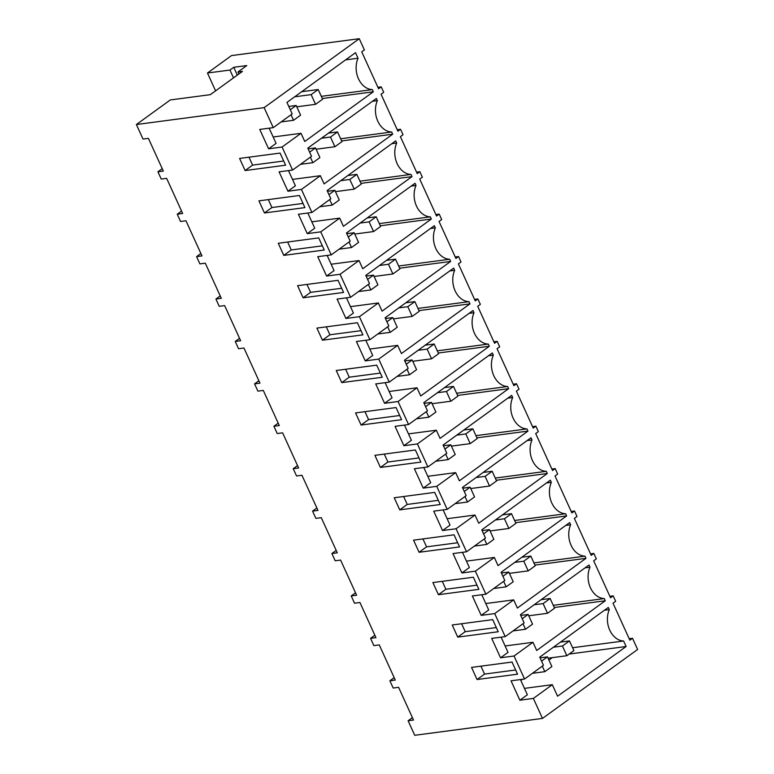 <?xml version="1.0" encoding="UTF-8"?>
<svg xmlns="http://www.w3.org/2000/svg" width="774" height="774" viewBox="0 0 774 774"><rect width="100%" height="100%" fill="white"/><g stroke="black" fill="none" stroke-linecap="round" stroke-linejoin="round"><path stroke-width="1.16" d="M629.185 638.695L632.503 638.26L637.612 649.473L542.487 718.417L533.373 698.419L552.307 684.7L557.561 696.203L626.127 646.503L623.612 640.988A20.356 15.296 -97.5 0 1 609.757 630.162A20.356 15.296 -97.5 0 1 609.312 609.612L608.316 607.426L539.749 657.126L543.474 665.301L524.54 679.03L514.042 656.004L532.976 642.285L536.711 650.46L605.287 600.759L604.291 598.573A20.356 15.296 -97.5 0 1 590.427 587.747A20.356 15.296 -97.5 0 1 589.991 567.197L588.995 565.01L520.418 614.711L524.143 622.896L505.209 636.615L494.712 613.589L513.655 599.869L517.38 608.045L585.957 558.344L584.96 556.158A20.356 15.296 -97.5 0 1 571.096 545.331A20.356 15.296 -97.5 0 1 570.661 524.782L569.664 522.595L501.088 572.296L504.812 580.481L485.878 594.2L475.381 571.173L494.325 557.454L498.05 565.63L566.626 515.929L565.63 513.743A20.356 15.296 -97.5 0 1 551.765 502.926A20.356 15.296 -97.5 0 1 551.33 482.366L550.333 480.18L481.757 529.88L485.482 538.065L466.548 551.785L456.05 528.758L474.994 515.039L478.719 523.214L547.295 473.514L546.299 471.327A20.356 15.296 -97.5 0 1 532.435 460.511A20.356 15.296 -97.5 0 1 531.999 439.951L531.003 437.765L462.426 487.465L466.161 495.65L447.217 509.369L436.729 486.343L455.663 472.624L459.388 480.799L527.965 431.099L526.968 428.912A20.356 15.296 -97.5 0 1 513.104 418.095A20.356 15.296 -97.5 0 1 512.669 397.536L511.672 395.35L443.096 445.05L446.83 453.235L427.887 466.954L417.399 443.937L436.333 430.209L440.058 438.384L508.634 388.683L507.638 386.507A20.356 15.296 -97.5 0 1 493.773 375.68A20.356 15.296 -97.5 0 1 493.338 355.121L492.341 352.934L423.765 402.635L427.5 410.82L408.556 424.539L398.068 401.522L417.002 387.793L420.737 395.969L489.303 346.268L488.307 344.091A20.356 15.296 -97.5 0 1 474.443 333.265A20.356 15.296 -97.5 0 1 474.007 312.706L473.011 310.519L404.444 360.22L408.169 368.405L389.235 382.124L383.981 370.62L378.738 359.107L397.672 345.378L401.406 353.554L469.973 303.863L468.976 301.676A20.356 15.296 -97.5 0 1 455.122 290.85A20.356 15.296 -97.5 0 1 454.677 270.29L453.68 268.104L385.113 317.804L388.838 325.989L369.904 339.718L359.407 316.692L378.341 302.963L382.075 311.148L450.642 261.448L449.655 259.261A20.356 15.296 -97.5 0 1 435.791 248.435A20.356 15.296 -97.5 0 1 435.346 227.875L434.359 225.698L365.783 275.399L369.508 283.574L350.574 297.303L340.076 274.277L359.02 260.548L362.745 268.733L431.321 219.032L430.325 216.846A20.356 15.296 -97.5 0 1 416.46 206.019A20.356 15.296 -97.5 0 1 416.025 185.46L415.028 183.283L346.452 232.984L350.177 241.159L331.243 254.888L320.746 231.861L339.689 218.133L343.414 226.318L411.991 176.617L410.994 174.431A20.356 15.296 -97.5 0 1 397.13 163.604A20.356 15.296 -97.5 0 1 396.694 143.045L395.698 140.868L327.121 190.568L330.846 198.744L311.912 212.473L301.415 189.446L320.359 175.717L324.083 183.902L392.66 134.202L391.663 132.015A20.356 15.296 -97.5 0 1 377.799 121.189A20.356 15.296 -97.5 0 1 377.364 100.639L376.367 98.453L307.791 148.153L311.525 156.329L292.582 170.057L282.094 147.031L301.028 133.302L304.753 141.487L373.329 91.787L372.333 89.6A20.356 15.296 -97.5 0 1 358.468 78.774A20.356 15.296 -97.5 0 1 358.033 58.224L355.518 52.7L286.941 102.41L292.195 113.913L273.251 127.642L264.137 107.644L359.271 38.7L364.38 49.913L361.739 51.829L378.583 88.787L381.224 86.872L377.906 87.307M237.308 75.107L233.748 67.29L246.79 65.567L237.986 71.953L242.485 71.363L210.335 94.66L170.299 99.952L136.388 124.527L143.016 139.068L148.415 138.362L163.324 171.073L157.925 171.789L159.579 175.427L161.244 179.065L166.642 178.349L182.654 213.489L177.256 214.205L180.565 221.48L185.963 220.764L201.985 255.904L196.586 256.62L199.895 263.895L205.294 263.179L221.316 298.319L215.917 299.035L219.226 306.311L224.624 305.595L240.646 340.734L235.248 341.45L238.556 348.726L243.955 348.01L259.967 383.149L254.569 383.865L257.887 391.131L263.286 390.425L279.298 425.565L273.899 426.281L277.218 433.546L282.616 432.84L298.629 467.98L293.23 468.696L294.884 472.334L296.548 475.962L301.947 475.255L317.959 510.395L312.561 511.111L314.215 514.749L315.879 518.377L321.278 517.671L337.29 552.81L331.891 553.526L335.2 560.792L340.599 560.076L356.621 595.225L351.222 595.941L354.531 603.207L359.929 602.491L375.951 637.641L370.553 638.356L373.861 645.622L379.26 644.906L395.282 680.056L389.883 680.772L393.192 688.038L398.591 687.322L413.5 720.043L408.101 720.758L414.729 735.3L542.487 718.417M632.503 638.26L629.862 640.175L613.018 603.217L615.659 601.301L614.421 598.573L613.172 595.845L610.531 597.76L593.687 560.802L596.328 558.886L595.09 556.158L593.842 553.429L591.201 555.345L574.356 518.386L576.998 516.471L575.759 513.743L574.511 511.014L571.87 512.93L555.026 475.971L557.667 474.056L555.19 468.599L552.539 470.515L535.695 433.556L538.346 431.64L535.86 426.184L533.218 428.099L516.374 391.141L519.015 389.225L516.529 383.769L513.888 385.684L497.043 348.726L499.685 346.81L497.198 341.363L494.557 343.269L477.713 306.311L480.354 304.395L479.116 301.667L477.868 298.948L475.226 300.863L458.382 263.895L461.023 261.98L459.785 259.251L458.537 256.533L455.896 258.448L439.052 221.48L441.693 219.564L440.454 216.846L439.206 214.117L436.565 216.033L419.721 179.065L422.362 177.149L421.124 174.431L419.876 171.702L417.234 173.618L400.39 136.65L403.031 134.734L400.555 129.287L397.904 131.203L381.06 94.244L383.711 92.329L381.224 86.872M273.251 127.642L259.754 129.422L268.597 148.811L282.094 147.031M136.388 124.527L264.137 107.644M524.54 679.03L511.043 680.81L519.876 700.209L533.373 698.419M505.209 636.615L491.713 638.395L500.546 657.794L514.042 656.004M485.878 594.2L472.382 595.99L481.215 615.378L494.712 613.589M466.548 551.785L453.051 553.574L461.894 572.963L475.381 571.173M447.217 509.369L433.721 511.159L442.564 530.548L456.05 528.758M427.887 466.954L414.39 468.744L423.233 488.133L436.729 486.343M408.556 424.539L395.069 426.329L403.902 445.718L417.399 443.937M389.235 382.124L375.738 383.914L384.572 403.302L398.068 401.522M369.904 339.718L356.408 341.498L365.241 360.887L378.738 359.107M350.574 297.303L337.077 299.083L345.91 318.472L359.407 316.692M331.243 254.888L317.746 256.668L326.58 276.057L340.076 274.277M311.912 212.473L298.416 214.253L307.249 233.642L320.746 231.861M292.582 170.057L279.085 171.838L287.928 191.226L301.415 189.446M477.065 679.524L471.54 667.401L512.03 662.051L517.554 674.173L477.065 679.524L484.553 674.096L480.935 666.162M245.116 170.551L285.596 165.201L280.082 153.078L239.592 158.428L245.116 170.551L252.605 165.123L248.986 157.19M283.777 255.381L278.253 243.259L318.733 237.908L324.258 250.021L283.777 255.381L291.256 249.954L287.647 242.02M264.447 212.966L258.922 200.843L299.403 195.493L304.927 207.616L264.447 212.966L271.935 207.538L268.317 199.605M396.985 503.806L394.227 497.75L434.717 492.399L440.232 504.513L399.752 509.863L396.985 503.806M498.224 631.758L457.734 637.108L452.219 624.986L492.699 619.635L498.224 631.758M382.25 377.267L341.76 382.617L336.235 370.504L376.725 365.154L382.25 377.267M401.58 419.682L361.09 425.032L355.566 412.919L396.056 407.569L401.58 419.682M322.429 340.202L316.905 328.089L357.394 322.739L362.919 334.852L322.429 340.202L329.918 334.784L326.299 326.851M438.413 594.693L432.889 582.57L473.369 577.22L478.893 589.343L438.413 594.693L445.892 589.266L442.283 581.332M419.082 552.278L413.558 540.165L454.038 534.815L459.562 546.928L419.082 552.278L426.571 546.85L422.952 538.917M380.421 467.448L420.901 462.097L415.386 449.984L374.897 455.335L380.421 467.448L387.909 462.02L384.291 454.086M303.098 297.787L343.588 292.437L338.064 280.323L297.584 285.674L303.098 297.787L310.587 292.369L306.978 284.435M408.101 720.758L412.407 717.643M613.172 595.845L609.864 596.28M519.876 700.209L527.365 694.781L520.438 679.572M552.307 684.7L524.453 688.376M626.127 646.503L569.161 654.04M520.834 680.443L522.382 679.32M548.921 660.077L552.297 657.639M623.612 640.988L572.596 647.732M604.407 610.26L609.312 609.612M389.883 680.772L394.179 677.647M515.648 669.984L484.553 674.096M359.271 38.7L231.513 55.583L207.461 73.017L229.955 70.047L233.516 77.864M215.588 90.858L207.461 73.017M268.597 148.811L276.086 143.383L269.149 128.184M301.028 133.302L273.164 136.988M373.329 91.787L322.303 98.53M372.333 89.6L321.307 96.344M345.649 59.859L358.033 58.224M233.748 67.29L229.955 70.047M157.925 171.789L162.23 168.674M238.895 73.956L237.986 71.953M283.69 161.011L252.605 165.123M593.842 553.429L590.533 553.874M500.546 657.794L508.034 652.366L501.107 637.157M532.976 642.285L505.122 645.961M605.287 600.759L554.261 607.503M604.291 598.573L553.265 605.316M585.086 567.845L589.991 567.197M370.553 638.356L374.848 635.231M457.734 637.108L465.222 631.681L461.614 623.747M496.318 627.569L465.222 631.681M574.511 511.014L571.202 511.459M481.215 615.378L488.704 609.951L481.776 594.742M513.655 599.869L485.791 603.546M585.957 558.344L534.931 565.088M584.96 556.158L533.934 562.901M565.755 525.43L570.661 524.782M351.222 595.941L355.527 592.816M476.987 585.154L445.892 589.266M555.19 468.599L551.872 469.044M461.894 572.963L469.373 567.536L462.446 552.326M494.325 557.454L466.461 561.131M566.626 515.929L515.6 522.673M565.63 513.743L514.604 520.486M546.425 483.015L551.33 482.366M331.891 553.526L336.197 550.401M457.657 542.748L426.571 546.85M535.86 426.184L532.541 426.629M442.564 530.548L450.042 525.12L443.115 509.911M474.994 515.039L447.13 518.715M547.295 473.514L496.269 480.257M546.299 471.327L495.273 478.071M527.094 440.599L531.999 439.951M312.561 511.111L316.866 507.986M399.752 509.863L407.24 504.435L403.622 496.502M438.326 500.333L407.24 504.435M516.529 383.769L513.21 384.214M423.233 488.133L430.721 482.705L423.784 467.496M455.663 472.624L427.799 476.3M527.965 431.099L476.939 437.842M526.968 428.912L475.942 435.656M507.763 398.184L512.669 397.536M293.23 468.696L297.535 465.58M418.995 457.918L387.909 462.02M497.198 341.363L493.88 341.798M403.902 445.718L411.391 440.29L404.463 425.081M436.333 430.209L408.469 433.885M508.634 388.683L457.608 395.427M507.638 386.507L456.612 393.25M488.433 355.769L493.338 355.121M273.899 426.281L278.205 423.165M361.09 425.032L368.579 419.605L364.96 411.671M399.665 415.503L368.579 419.605M477.868 298.948L474.549 299.383M384.572 403.302L392.06 397.875L385.133 382.675M417.002 387.793L389.138 391.48M489.303 346.268L438.278 353.012M488.307 344.091L437.281 350.835M469.102 313.354L474.007 312.706M254.569 383.865L258.874 380.75M341.76 382.617L349.248 377.19L345.63 369.256M380.344 373.087L349.248 377.19M458.537 256.533L455.228 256.968M365.241 360.887L372.729 355.459L365.802 340.26M397.672 345.378L369.808 349.064M469.973 303.863L418.947 310.606M468.976 301.676L417.95 308.42M449.771 270.939L454.677 270.29M235.248 341.45L239.543 338.335M361.013 330.672L329.918 334.784M439.206 214.117L435.897 214.553M345.91 318.472L353.399 313.044L346.471 297.845M378.341 302.963L350.487 306.649M450.642 261.448L399.626 268.191M449.655 259.261L398.629 266.004M430.45 228.523L435.346 227.875M215.917 299.035L220.213 295.92M341.682 288.257L310.587 292.369M419.876 171.702L416.567 172.138M326.58 276.057L334.068 270.629L327.141 255.43M359.02 260.548L331.156 264.234M431.321 219.032L380.295 225.776M430.325 216.846L379.299 223.589M411.12 186.108L416.025 185.46M196.586 256.62L200.892 253.504M322.352 245.842L291.256 249.954M400.555 129.287L397.236 129.722M307.249 233.642L314.737 228.214L307.81 213.014M339.689 218.133L311.825 221.819M411.991 176.617L360.965 183.361M410.994 174.431L359.968 181.174M391.789 143.693L396.694 143.045M177.256 214.205L181.561 211.089M303.021 203.427L271.935 207.538M287.928 191.226L295.407 185.799L288.479 170.599M320.359 175.717L292.495 179.404M392.66 134.202L341.634 140.945M391.663 132.015L340.637 138.759M372.458 101.288L377.364 100.639M566.849 655.713L573.902 650.605L569.48 640.911L562.437 646.019L566.849 655.713L548.06 658.19M562.437 646.019L553.429 647.209M569.48 640.911L560.482 642.101M547.528 613.298L554.571 608.19L550.15 598.495L543.106 603.604L547.528 613.298L528.739 615.775M543.106 603.604L534.108 604.794M550.15 598.495L541.152 599.686M528.197 570.883L535.24 565.775L530.819 556.08L523.775 561.189L528.197 570.883L509.408 573.37M523.775 561.189L514.778 562.379M530.819 556.08L521.821 557.27M508.866 528.468L515.91 523.359L511.488 513.665L504.445 518.774L508.866 528.468L490.077 530.954M504.445 518.774L495.447 519.964M511.488 513.665L502.49 514.855M489.536 486.053L496.579 480.944L492.167 471.25L485.114 476.358L489.536 486.053L470.747 488.539M485.114 476.358L476.116 477.548M492.167 471.25L483.16 472.44M470.205 443.637L477.248 438.529L472.837 428.835L465.784 433.943L470.205 443.637L451.416 446.124M465.784 433.943L456.786 435.133M472.837 428.835L463.829 430.025M450.874 401.222L457.918 396.114L453.506 386.419L446.453 391.528L450.874 401.222L432.086 403.709M446.453 391.528L437.455 392.718M453.506 386.419L444.499 387.61M431.544 358.807L438.597 353.699L434.175 344.004L427.132 349.113L431.544 358.807L412.755 361.294M427.132 349.113L418.124 350.303M434.175 344.004L425.178 345.194M412.213 316.392L419.266 311.283L414.845 301.589L407.801 306.697L412.213 316.392L393.424 318.878M407.801 306.697L398.794 307.888M414.845 301.589L405.847 302.779M392.892 273.977L399.935 268.868L395.514 259.174L388.471 264.282L392.892 273.977L374.103 276.463M388.471 264.282L379.463 265.472M395.514 259.174L386.516 260.364M373.561 231.561L380.605 226.453L376.183 216.759L369.14 221.867L373.561 231.561L354.773 234.048M369.14 221.867L360.142 223.057M376.183 216.759L367.186 217.949M354.231 189.146L361.274 184.048L356.853 174.353L349.809 179.452L354.231 189.146L335.442 191.633M349.809 179.452L340.812 180.642M356.853 174.353L347.855 175.534M334.9 146.731L341.944 141.632L337.532 131.938L330.479 137.037L334.9 146.731L316.111 149.218M330.479 137.037L321.481 138.227M337.532 131.938L328.524 133.128M315.569 104.326L322.613 99.217L318.201 89.523L311.148 94.621L315.569 104.326L296.781 106.802M311.148 94.621L294.671 96.808M318.201 89.523L301.715 91.7M532.435 673.312L544.828 671.668L542.313 666.143M541.577 661.131L547.46 656.865L551.881 666.559L544.828 671.668M540.078 657.842L547.46 656.865M513.104 630.897L525.507 629.252L522.982 623.728M522.247 618.716L528.129 614.45L532.551 624.154L525.507 629.252M520.747 615.427L528.129 614.45M493.773 588.482L506.177 586.837L503.651 581.313M502.916 576.311L508.799 572.044L513.22 581.738L506.177 586.837M501.417 573.012L508.799 572.044M474.443 546.067L486.846 544.432L484.331 538.898M483.586 533.896L489.468 529.629L493.889 539.323L486.846 544.432M482.086 530.596L489.468 529.629M455.112 503.651L467.515 502.016L465 496.492M464.255 491.48L470.147 487.214L474.559 496.908L467.515 502.016M462.755 488.191L470.147 487.214M435.781 461.236L448.185 459.601L445.669 454.077M444.924 449.065L450.816 444.798L455.228 454.493L448.185 459.601M443.425 445.776L450.816 444.798M416.451 418.821L428.854 417.186L426.339 411.662M425.594 406.65L431.486 402.383L435.897 412.078L428.854 417.186M424.094 403.36L431.486 402.383M397.12 376.406L409.523 374.771L407.008 369.246M406.263 364.235L412.155 359.968L416.576 369.662L409.523 374.771M404.763 360.945L412.155 359.968M377.799 333.991L390.193 332.356L387.677 326.831M386.942 321.82L392.824 317.553L397.246 327.247L390.193 332.356M385.442 318.53L392.824 317.553M358.468 291.575L370.872 289.94L368.347 284.416M367.611 279.404L373.494 275.138L377.915 284.832L370.872 289.94M366.112 276.115L373.494 275.138M339.138 249.16L351.541 247.525L349.016 242.001M348.281 236.989L354.163 232.722L358.585 242.417L351.541 247.525M346.781 233.7L354.163 232.722M319.807 206.745L332.21 205.11L329.695 199.586M328.95 194.574L334.832 190.307L339.254 200.002L332.21 205.11M327.45 191.284L334.832 190.307M300.476 164.33L312.88 162.695L310.364 157.17M309.619 152.159L315.511 147.892L319.923 157.586L312.88 162.695M308.12 148.869L315.511 147.892M281.146 121.924L293.549 120.28L291.034 114.755M290.289 109.744L296.181 105.477L300.593 115.171L293.549 120.28M288.789 106.454L296.181 105.477"/></g></svg>
